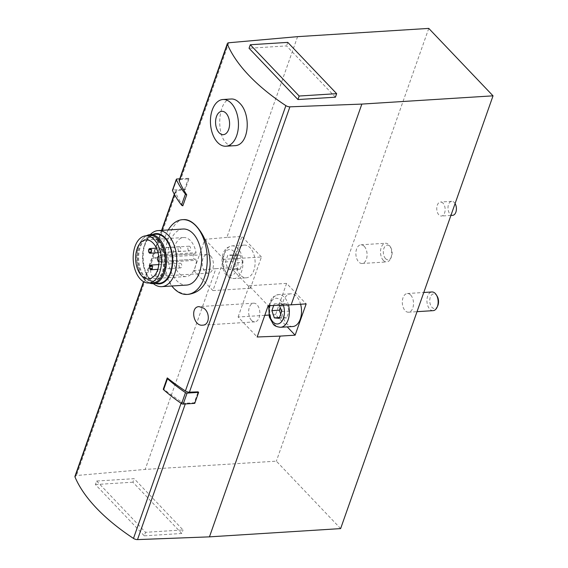 <?xml version="1.0" encoding="UTF-8"?>
<svg xmlns="http://www.w3.org/2000/svg" width="568" height="568" viewBox="0 0 568 568"><rect width="100%" height="100%" fill="white"/><g stroke="black" fill="none" stroke-linecap="round" stroke-linejoin="round"><path stroke-width="0.43" stroke-dasharray="2.84 2.13" d="M167.319 377.919L163.449 388.902A167.752 77.979 19.4 0 0 181.533 401.966A3.742 1.74 19.4 0 0 185.551 403.159L194.249 402.833L198.118 391.849M231.41 98.988C215.883 98.484 214.832 148.362 234.35 145.685M157.095 259.356C159.949 263.659 157.783 276.843 153.814 276.588C148.496 277.631 150.442 257.602 155.028 257.744L157.095 259.356M228.847 42.756L180.674 179.545L188.981 178.806L185.111 189.79L176.804 190.529A3.742 1.74 19.4 0 0 175.334 191.331A3.742 1.74 19.4 0 0 175.384 192.069A167.752 77.979 19.4 0 0 182.846 205.801M183.784 219.596C172.878 219.489 163.634 242.685 165.075 264.539C167.127 283.794 174.93 293.734 188.484 294.345M340.63 528.602L276.36 461.166L145.188 469.416L76.446 475.522A3.742 1.74 19.4 0 0 74.969 476.325M443.019 203.174A7.022 4.189 -93.6 0 0 440.512 202.03A7.022 4.189 -93.6 0 0 436.771 209.301A7.022 4.189 -93.6 0 0 441.393 216.046A7.022 4.189 -93.6 0 0 445.071 210.92A7.022 4.189 -93.6 0 0 443.019 203.174M410.664 295.041A9.365 5.588 -93.6 0 0 407.32 293.521A9.365 5.588 -93.6 0 0 402.421 300.351A9.365 5.588 -93.6 0 0 405.154 310.682A9.365 5.588 -93.6 0 0 408.498 312.208A9.365 5.588 -93.6 0 0 413.405 305.371A9.365 5.588 -93.6 0 0 410.664 295.041M364.237 246.327A9.365 5.588 -93.6 0 0 360.893 244.801A9.365 5.588 -93.6 0 0 355.987 251.638A9.365 5.588 -93.6 0 0 358.727 261.962A9.365 5.588 -93.6 0 0 362.072 263.488A9.365 5.588 -93.6 0 0 366.978 256.651A9.365 5.588 -93.6 0 0 364.237 246.327M428.762 28.4L276.36 461.166M297.589 36.65L226.895 237.396L241.883 236.451L230.871 267.727L215.875 268.671L145.188 469.416M250.417 288.246L212.936 290.603L223.955 259.327L261.429 256.97L250.417 288.246L230.871 267.727M261.429 256.97L241.883 236.451M240.477 275.132A16.387 9.784 86.4 0 1 235.684 257.063A16.387 9.784 86.4 0 1 244.268 245.099A16.387 9.784 86.4 0 1 255.06 260.84A16.387 9.784 86.4 0 1 246.327 277.802A16.387 9.784 86.4 0 1 240.477 275.132M226.895 237.396L204.913 239.348L193.901 270.624L215.875 268.671M180.674 179.545A3.742 1.74 19.4 0 0 179.197 180.347M335.418 97.192L286.542 45.909L249.061 48.266M96.659 481.032L145.536 532.315L183.017 529.958L134.14 478.675L96.659 481.032L95.424 484.554L144.293 535.837L145.536 532.315M210.572 255.99A9.365 5.588 -93.6 0 0 207.228 254.464A9.365 5.588 -93.6 0 0 202.236 264.163A9.365 5.588 -93.6 0 0 208.406 273.151A9.365 5.588 -93.6 0 0 213.312 266.314A9.365 5.588 -93.6 0 0 210.572 255.99M223.955 259.327L204.913 239.348M212.936 290.603L193.901 270.624M251.489 320.345A9.365 5.588 86.4 0 1 248.749 310.021A9.365 5.588 86.4 0 1 253.655 303.184A9.365 5.588 86.4 0 1 256.999 304.711A9.365 5.588 86.4 0 1 259.739 315.034A9.365 5.588 86.4 0 1 254.833 321.871A9.365 5.588 86.4 0 1 251.489 320.345M264.773 315.332L238.106 317.008L257.148 336.987M238.106 317.008L249.125 285.732L268.16 305.712M249.125 285.732L286.599 283.375L306.152 303.894M286.599 283.375L275.586 314.651L287.231 326.87M275.586 314.651L268.827 315.077M292.754 326.522A16.387 9.784 86.4 0 1 286.904 323.852A16.387 9.784 86.4 0 1 282.111 305.783A16.387 9.784 86.4 0 1 290.695 293.819A16.387 9.784 86.4 0 1 300.614 304.242M232.688 255.621L227.832 255.16L225.446 261.933L227.917 269.168L232.781 269.63L235.159 262.856L232.688 255.621L240.186 255.153L235.329 254.691L227.832 255.16M383.357 260.414A9.365 5.588 86.4 0 1 380.617 250.083A9.365 5.588 86.4 0 1 385.523 243.253A9.365 5.588 86.4 0 1 389.868 246.093A9.365 5.588 86.4 0 1 390.656 258.575A9.365 5.588 86.4 0 1 386.694 261.94A9.365 5.588 86.4 0 1 383.357 260.414M385.558 258.632A7.348 4.388 86.4 0 1 384.145 247.811A7.348 4.388 86.4 0 1 390.67 247.385A7.348 4.388 86.4 0 1 391.288 257.19A7.348 4.388 86.4 0 1 385.558 258.632M279.435 305.279L279.115 304.341L274.259 303.88L273.691 305.499M433.121 310.653A9.365 5.588 86.4 0 1 429.784 309.134A9.365 5.588 86.4 0 1 427.044 298.803A9.365 5.588 86.4 0 1 431.95 291.966M437.715 305.911A7.348 4.388 86.4 0 1 431.985 307.352A7.348 4.388 86.4 0 1 430.572 296.531A7.348 4.388 86.4 0 1 437.097 296.106M235.329 254.691L232.944 261.465L235.415 268.692L240.271 269.154L242.657 262.38L235.159 262.856M240.271 269.154L232.781 269.63M242.657 262.38L240.186 255.153M232.944 261.465L225.446 261.933M235.415 268.692L227.917 269.168M280.706 314.083L281.842 317.413L286.698 317.874L289.084 311.101L281.593 311.576M286.698 317.874L279.207 318.343M289.084 311.101L286.613 303.873L279.115 304.341M286.613 303.873L281.756 303.411L274.259 303.88M281.756 303.411L280.258 307.671M281.842 317.413L279.484 317.562M455.089 203.578A7.022 4.189 -93.6 0 0 454.258 202.464A7.022 4.189 -93.6 0 0 451.752 201.321A7.022 4.189 -93.6 0 0 448.01 208.591A7.022 4.189 -93.6 0 0 452.639 215.336M144.293 535.837L181.774 533.473L183.017 529.958M181.774 533.473L132.905 482.196L134.14 478.675M132.905 482.196L95.424 484.554M168.291 229.948A37.453 22.358 -93.6 0 0 171.82 286.009M183.052 229.018A28.088 16.77 -93.6 0 0 168.078 258.106A28.088 16.77 -93.6 0 0 186.581 285.086M150.3 234.598A28.088 16.77 -93.6 0 0 146.31 240.676A28.088 16.77 -93.6 0 0 148.667 278.121A28.088 16.77 -93.6 0 0 153.381 283.652M152.735 234.442A25.212 15.052 -93.6 0 0 145.401 242.657A25.212 15.052 -93.6 0 0 147.517 276.275A25.212 15.052 -93.6 0 0 155.824 283.503M156.101 234.236A24.573 14.676 -93.6 0 0 143.001 259.683A24.573 14.676 -93.6 0 0 159.182 283.29M146.438 235.734A24.573 14.676 -93.6 0 0 137.186 260.045A24.573 14.676 -93.6 0 0 149.412 283.013M158.302 240.754A22.003 13.135 -93.6 0 0 150.449 237.168A22.003 13.135 -93.6 0 0 138.727 259.952A22.003 13.135 -93.6 0 0 153.211 281.082A22.003 13.135 -93.6 0 0 164.741 265.022A22.003 13.135 -93.6 0 0 158.302 240.754M157.556 240.804A22.003 13.135 -93.6 0 0 149.703 237.218A22.003 13.135 -93.6 0 0 137.974 260.002A22.003 13.135 -93.6 0 0 152.465 281.132A22.003 13.135 -93.6 0 0 163.989 265.064A22.003 13.135 -93.6 0 0 157.556 240.804M149.029 235.4A23.877 14.257 -93.6 0 0 136.86 260.066A23.877 14.257 -93.6 0 0 152.025 283.02M159.04 261.457A2.691 1.605 -93.6 0 0 159.274 261.479L160.247 261.429A0.937 0.561 -93.6 0 1 160.865 262.515A19.546 11.665 -93.6 0 0 160.417 254.904L196.024 252.668A19.546 11.665 -93.6 0 0 190.564 240.733A19.546 11.665 -93.6 0 0 183.585 237.545A19.546 11.665 -93.6 0 0 173.169 257.787A19.546 11.665 -93.6 0 0 186.041 276.559A19.546 11.665 -93.6 0 0 196.471 260.272A0.937 0.561 -93.6 0 0 195.853 259.185L194.881 259.235A2.691 1.605 -93.6 0 1 193.12 256.637A2.691 1.605 -93.6 0 1 194.554 253.861A2.691 1.605 -93.6 0 1 194.568 253.861L195.541 253.811A0.937 0.561 -93.6 0 0 196.024 252.668M188.576 250.495A2.343 1.399 86.4 0 1 187.894 247.911A2.343 1.399 86.4 0 1 189.116 246.207A2.343 1.399 86.4 0 1 190.663 248.45A2.343 1.399 86.4 0 1 189.414 250.879A2.343 1.399 86.4 0 1 188.576 250.495M178.707 250.999A2.343 1.399 86.4 0 1 178.025 248.415A2.343 1.399 86.4 0 1 179.247 246.704A2.343 1.399 86.4 0 1 180.794 248.954A2.343 1.399 86.4 0 1 179.545 251.375A2.343 1.399 86.4 0 1 178.707 250.999M179.68 267.521A2.343 1.399 86.4 0 1 178.991 264.936A2.343 1.399 86.4 0 1 180.219 263.225A2.343 1.399 86.4 0 1 181.76 265.476A2.343 1.399 86.4 0 1 180.51 267.897A2.343 1.399 86.4 0 1 179.68 267.521M287.784 42.387L286.542 45.909M149.675 268.259A2.343 1.399 86.4 0 1 149.576 266.74M159.154 252.348A2.343 1.399 86.4 0 1 158.472 249.764A2.343 1.399 86.4 0 1 159.7 248.053A2.343 1.399 86.4 0 1 161.241 250.303A2.343 1.399 86.4 0 1 159.991 252.724A2.343 1.399 86.4 0 1 159.154 252.348M148.702 251.738A2.343 1.399 86.4 0 1 148.61 250.218M158.72 256.147A2.691 1.605 -93.6 0 1 158.948 256.104A2.691 1.605 -93.6 0 1 158.962 256.104L159.935 256.054A0.937 0.561 -93.6 0 0 159.942 256.054A0.937 0.561 -93.6 0 0 160.417 254.904M188.981 178.806L188.477 178.281L184.607 189.265L173.055 189.989A1.406 0.653 19.4 0 0 172.459 190.294M185.111 189.79L184.607 189.265M188.477 178.281L179.737 178.828M194.753 403.358L194.249 402.833M181.533 401.966L181.078 403.252M185.551 403.159L185.274 403.954M175.384 192.069L174.504 194.568M161.901 230.352L143.782 281.806M176.804 190.529L76.446 475.522M228.293 275.899A16.387 9.784 86.4 0 1 223.501 257.829A16.387 9.784 86.4 0 1 232.085 245.866A16.387 9.784 86.4 0 1 242.877 261.607A16.387 9.784 86.4 0 1 234.144 278.569A16.387 9.784 86.4 0 1 228.293 275.899M226.518 273.144A12.872 7.682 86.4 0 1 226.376 250.914A12.872 7.682 86.4 0 1 238.02 263.126A12.872 7.682 86.4 0 1 226.518 273.144M280.571 327.289A16.387 9.784 86.4 0 1 274.727 324.619A16.387 9.784 86.4 0 1 269.928 306.55A16.387 9.784 86.4 0 1 278.512 294.586A16.387 9.784 86.4 0 1 288.416 304.938M269.544 305.662A12.872 7.682 86.4 0 1 276.034 298.257A12.872 7.682 86.4 0 1 283.304 305.137M160.865 262.515L196.471 260.272M159.935 256.054L195.541 253.811L159.942 256.054M158.962 256.104L194.568 253.861M159.274 261.479L194.881 259.235M160.247 261.429L195.853 259.185M176.918 179.005L173.055 189.989M175.334 191.331L174.312 194.22M161.582 230.374L143.519 281.657M244.268 245.099L232.085 245.866C227.882 247.052 225.503 248.521 224.949 250.275C220.476 254.521 221.186 271.184 226.788 275.388C227.889 277.113 230.338 278.171 234.144 278.569L246.327 277.802M362.072 263.488L386.694 261.94M360.893 244.801L385.523 243.253M390.67 247.385L389.868 246.093M391.288 257.19L390.656 258.575M268.721 305.69L271.376 298.995L273.307 296.808L278.512 294.586L290.695 293.819M408.498 312.208L417.026 311.669M407.32 293.521L423.778 292.484M207.228 254.464L155.028 257.751M208.406 273.151L153.814 276.588M253.655 303.184L199.07 306.621M254.833 321.871L202.84 325.144M451.752 201.321L440.512 202.03M450.907 215.442L441.393 216.046M147.517 276.275L148.667 278.121M145.401 242.657L146.31 240.676M150.449 237.168L149.703 237.218M153.211 281.082L152.465 281.132M183.585 237.545L146.111 239.902M186.041 276.559L148.56 278.916M157.797 269.331L180.51 267.897M158.813 264.574L180.219 263.225M152.217 266.57L152.309 268.089M149.483 267.975L149.427 267.038M150.797 265.079C152.48 265.519 155.263 267.436 151.088 269.75M189.116 246.207L159.7 248.053C161.383 248.493 164.166 250.41 159.991 252.724L189.414 250.879M161.063 249.487C162.015 249.473 161.482 252.341 158.827 251.468C157.684 249.714 158.429 249.054 161.063 249.487M158.046 252.732L179.545 251.375M156.42 248.145L179.247 246.704M151.244 250.048L151.344 251.567M148.518 251.454L148.454 250.516M149.831 248.557C151.514 248.997 154.297 250.914 150.122 253.229M158.948 256.104L194.554 253.861"/><path stroke-width="0.85" d="M143.519 281.657L74.969 476.325A3.742 1.74 19.4 0 0 75.026 477.063A167.752 77.979 19.4 0 0 133.48 538.407A3.742 1.74 19.4 0 0 137.506 539.6L209.45 536.859L340.63 528.602L493.031 95.836L428.762 28.4L297.589 36.65L228.847 42.756A3.742 1.74 19.4 0 0 227.37 43.559A3.742 1.74 19.4 0 0 227.427 44.29A167.752 77.979 19.4 0 0 285.881 105.641A3.742 1.74 19.4 0 0 289.907 106.834L361.851 104.086L291.157 304.831L268.16 305.712L257.148 336.987L280.145 336.107L209.45 536.859M225.915 146.224L234.35 145.692C249.309 145.983 251.603 113.813 239.313 102.815C236.735 100.153 234.101 98.875 231.41 98.988L222.976 99.507A23.409 13.973 -93.6 0 0 210.501 123.739A23.409 13.973 -93.6 0 0 225.915 146.224A23.409 13.973 -93.6 0 0 238.177 129.135A23.409 13.973 -93.6 0 0 231.332 103.319A23.409 13.973 -93.6 0 0 222.976 99.507M203.521 308.069C210.167 312.109 209.911 325.201 202.634 325.159C193.333 326.55 189.904 306.741 199.07 306.621L203.521 308.069M198.623 392.374L187.064 393.099A1.406 0.653 19.4 0 1 185.487 392.637A127.8 59.406 19.4 0 1 167.468 378.714A1.406 0.653 19.4 0 1 167.177 378.096A1.406 0.653 19.4 0 1 167.319 377.919A167.752 77.979 19.4 0 0 185.402 390.983A3.742 1.74 19.4 0 0 189.421 392.176L198.118 391.849L198.623 392.374L194.753 403.358L183.194 404.089A1.406 0.653 19.4 0 1 181.625 403.628A127.8 59.406 19.4 0 1 163.598 389.698A1.406 0.653 19.4 0 1 163.307 389.08A1.406 0.653 19.4 0 1 163.449 388.902M227.37 43.559L179.197 180.347A3.742 1.74 19.4 0 0 179.254 181.085A167.752 77.979 19.4 0 0 186.716 194.817L182.846 205.801A1.406 0.653 19.4 0 1 181.54 205.076A127.8 59.406 19.4 0 1 172.487 190.585A1.406 0.653 19.4 0 1 172.459 190.294L176.328 179.31A1.406 0.653 19.4 0 0 176.357 179.602A127.8 59.406 19.4 0 0 185.409 194.093A1.406 0.653 19.4 0 0 186.716 194.817M171.82 286.009A37.453 22.358 -93.6 0 0 187.163 294.43L188.484 294.345C201.683 292.314 208.91 282.147 210.167 263.836C209.422 247.975 204.707 235.287 196.017 225.766C191.87 221.449 187.795 219.39 183.784 219.596L182.463 219.674A37.453 22.358 -93.6 0 0 168.291 229.948M287.231 326.87L295.133 335.17L306.152 303.894L291.157 304.831M295.133 335.17L280.145 336.107M361.851 104.086L493.031 95.836M297.937 99.549L335.418 97.192L336.654 93.67L287.784 42.387L250.303 44.744L249.061 48.266L297.937 99.549L299.173 96.027L336.654 93.67M268.827 315.077L264.773 315.332M300.614 304.242A16.387 9.784 86.4 0 1 292.754 326.522L280.571 327.289A16.387 9.784 86.4 0 0 288.416 304.938M280.258 307.671L279.371 310.178L271.873 310.653L274.351 317.881L279.207 318.343L281.593 311.576L279.435 305.279M271.873 310.653L273.691 305.499M423.778 292.484L431.95 291.966A9.365 5.588 86.4 0 1 436.295 294.813A9.365 5.588 86.4 0 1 437.083 307.295A9.365 5.588 86.4 0 1 433.121 310.653L417.026 311.669M436.295 294.813L437.097 296.106A7.348 4.388 86.4 0 1 437.715 305.911L437.083 307.295M279.484 317.562L274.351 317.881M279.371 310.178L280.706 314.083M226.014 113.209A11.701 6.986 -93.6 0 0 215.563 122.319A11.701 6.986 -93.6 0 0 226.142 133.423A11.701 6.986 -93.6 0 0 226.014 113.209M450.907 215.442L452.639 215.336A7.022 4.189 -93.6 0 0 456.182 211.026A7.022 4.189 -93.6 0 0 455.089 203.578M187.163 294.43A37.453 22.358 -93.6 0 0 206.787 267.081A37.453 22.358 -93.6 0 0 195.832 225.78A37.453 22.358 -93.6 0 0 182.463 219.674M153.381 283.652A28.088 16.77 -93.6 0 0 161.702 286.648L186.581 285.086A28.088 16.77 -93.6 0 0 201.292 264.574A28.088 16.77 -93.6 0 0 193.077 233.597A28.088 16.77 -93.6 0 0 183.052 229.018L158.181 230.587A28.088 16.77 -93.6 0 0 150.3 234.598A24.573 14.676 -93.6 0 0 146.438 235.734M161.702 286.648A28.088 16.77 -93.6 0 0 176.421 266.136A28.088 16.77 -93.6 0 0 168.199 235.159A28.088 16.77 -93.6 0 0 158.181 230.587M155.824 283.503A25.212 15.052 -93.6 0 0 171.998 268.202A25.212 15.052 -93.6 0 0 165.061 237.701A25.212 15.052 -93.6 0 0 152.735 234.442M153.374 283.652L159.182 283.29A24.573 14.676 -93.6 0 0 172.061 265.341A24.573 14.676 -93.6 0 0 164.869 238.24A24.573 14.676 -93.6 0 0 156.101 234.236L150.293 234.598A24.573 14.676 -93.6 0 1 159.061 238.603A24.573 14.676 -93.6 0 1 166.254 265.71A24.573 14.676 -93.6 0 1 153.374 283.652A24.573 14.676 -93.6 0 1 149.412 283.013M148.269 283.006L152.025 283.02A23.877 14.257 -93.6 0 0 165.032 266.016A23.877 14.257 -93.6 0 0 158.103 239.234A23.877 14.257 -93.6 0 0 149.029 235.4L145.302 235.883A23.629 14.108 -93.6 0 0 133.26 260.293A23.629 14.108 -93.6 0 0 148.269 283.006A23.629 14.108 -93.6 0 0 161.142 266.179A23.629 14.108 -93.6 0 0 154.283 239.675A23.629 14.108 -93.6 0 0 145.302 235.883M153.083 243.09A19.546 11.665 -93.6 0 0 146.111 239.902A19.546 11.665 -93.6 0 0 135.688 260.144A19.546 11.665 -93.6 0 0 148.56 278.916A19.546 11.665 -93.6 0 0 158.806 264.645A19.546 11.665 -93.6 0 0 153.083 243.09M250.303 44.744L299.173 96.027M149.576 266.74A2.343 1.399 86.4 0 1 150.797 265.079A2.343 1.399 86.4 0 1 152.338 267.329A2.343 1.399 86.4 0 1 151.088 269.75A2.343 1.399 86.4 0 1 150.257 269.367A2.343 1.399 86.4 0 1 149.675 268.259M148.61 250.218A2.343 1.399 86.4 0 1 149.831 248.557A2.343 1.399 86.4 0 1 151.372 250.807A2.343 1.399 86.4 0 1 150.122 253.229A2.343 1.399 86.4 0 1 149.285 252.845A2.343 1.399 86.4 0 1 148.702 251.738M158.72 256.147A2.691 1.605 -93.6 0 0 157.513 258.873A2.691 1.605 -93.6 0 0 159.04 261.457M179.737 178.828L176.918 179.005A1.406 0.653 19.4 0 0 176.328 179.31M181.078 403.252L133.48 538.407M185.274 403.954L137.506 539.6M285.881 105.641L185.402 390.983M227.427 44.29L179.254 181.085M174.504 194.568L161.901 230.352M143.782 281.806L75.026 477.063M289.907 106.834L189.421 392.176M283.304 305.137A12.872 7.682 86.4 0 1 282.289 320.636A12.872 7.682 86.4 0 1 272.945 321.864A12.872 7.682 86.4 0 1 269.544 305.662M185.409 194.093L181.54 205.076M176.357 179.602L172.487 190.585M167.468 378.714L163.598 389.698M187.064 393.099L183.194 404.089M185.487 392.637L181.625 403.628M174.312 194.22L161.582 230.374M268.721 305.69L269.31 316.994L273.215 324.108C274.316 325.833 276.765 326.891 280.571 327.289M151.088 269.75L157.797 269.331M150.797 265.079L158.813 264.574M149.427 267.038L150.847 266.016L152.217 266.57M152.309 268.089L151.017 268.82L149.483 267.975M150.122 253.229L158.046 252.732M149.831 248.557L156.42 248.145M148.454 250.516L149.874 249.494L151.244 250.048M151.344 251.567L150.051 252.298L148.518 251.454M167.177 378.096L163.307 389.08"/></g></svg>

